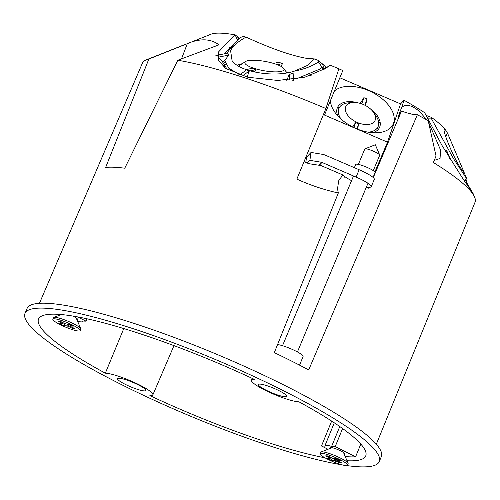 <?xml version="1.0" encoding="UTF-8"?>
<svg xmlns="http://www.w3.org/2000/svg" width="500" height="500" viewBox="0 0 500 500"><rect width="100%" height="100%" fill="white"/><g stroke="black" fill="none" stroke-linecap="round" stroke-linejoin="round"><path stroke-width="0.75" d="M181.519 58.837L187.362 43.537C193.731 40.912 199.613 39.681 205.006 39.856C210.344 40.125 214.988 41.794 218.938 44.85L177.8 60.25L124.756 168.212A181.319 29.225 -157.3 0 0 114.062 167.237A181.319 29.225 -157.3 0 0 105.656 167.419L148.856 59.044L211.788 33.9A130.069 20.962 -157.3 0 1 221.081 33.169A130.069 20.962 -157.3 0 1 235.225 34.875L237.606 36.819A56.544 9.113 -157.3 0 0 239.575 38.344M148.856 59.044A180.269 29.056 -157.3 0 0 146.412 59.794A180.269 29.056 -157.3 0 0 142.387 63.188L39.438 303.306M347.006 460.737A177.325 28.581 -157.3 0 0 365.737 455.894A177.325 28.581 -157.3 0 0 298.931 401.812A27.138 4.375 -157.3 0 1 298.712 401.806A27.138 4.375 -157.3 0 1 269.694 392.419A27.138 4.375 -157.3 0 1 251.4 380.125A27.138 4.375 -157.3 0 1 254.156 379.381A27.138 4.375 -157.3 0 1 254.381 379.394A177.325 28.581 -157.3 0 0 56.537 314.231A177.325 28.581 -157.3 0 0 38.556 319.031A177.325 28.581 -157.3 0 0 105.331 373.188L123.781 328.569M376.312 444.225L475 202.325A180.269 29.056 -157.3 0 0 474.594 197.075A180.269 29.056 -157.3 0 0 433.375 162.519L436.044 156.037L428.212 120.706A179.975 29.006 -157.3 0 0 417.356 114.731L308.694 369.938A182.431 29.406 22.7 0 0 274.325 352.638L338.325 192.981L337.525 188.831L338.681 180.787L342.812 174.944A23.625 3.806 -157.3 0 0 343.762 175.794L344.831 177.356L345.106 176.812A23.625 3.806 -157.3 0 0 351.55 180.675M366.287 187.312A23.625 3.806 -157.3 0 0 368.769 188.231L369.194 187.225M398.769 116.613L401.494 111.05L373.275 177.594M401.494 111.05A24.369 3.925 -157.3 0 0 416.044 114.781A24.369 3.925 -157.3 0 0 417.356 114.731M346.594 465.55A192.006 30.95 -157.3 0 0 359.769 466.831A192.006 30.95 -157.3 0 0 379.263 461.594L381.312 456.694A192.006 30.95 -157.3 0 0 251.981 369.75A192.006 30.95 -157.3 0 0 46.544 303.263A192.006 30.95 -157.3 0 0 27.05 308.5L25 313.406A192.006 30.95 -157.3 0 0 138.856 393.106A192.006 30.95 -157.3 0 0 342.212 464.881M379.263 461.594A192.006 30.95 -157.3 0 0 249.931 374.656A192.006 30.95 -157.3 0 0 44.488 308.169A192.006 30.95 -157.3 0 0 25 313.406M285.144 396.763A15.319 2.469 -157.3 0 0 286.7 396.337A15.319 2.469 -157.3 0 0 276.369 389.4A15.319 2.469 -157.3 0 0 259.988 384.1A15.319 2.469 -157.3 0 0 258.431 384.519A15.319 2.469 -157.3 0 0 268.744 391.45A15.319 2.469 -157.3 0 0 285.144 396.763M277.556 344.556A15.056 2.425 22.7 0 1 293.619 350.025A15.056 2.425 22.7 0 1 303.075 356.519L299.556 365.144M324.931 457.794A177.325 28.581 -157.3 0 1 149.881 395.606A27.138 4.375 -157.3 0 0 150.106 395.619A27.138 4.375 -157.3 0 0 152.856 394.888A27.138 4.375 -157.3 0 0 134.6 382.6A27.138 4.375 -157.3 0 0 105.55 373.194A27.138 4.375 -157.3 0 0 105.331 373.188M119.119 378.237A15.319 2.469 -157.3 0 0 117.562 378.656A15.319 2.469 -157.3 0 0 127.869 385.588A15.319 2.469 -157.3 0 0 144.275 390.9A15.319 2.469 -157.3 0 0 145.831 390.475A15.319 2.469 -157.3 0 0 135.5 383.537A15.319 2.469 -157.3 0 0 119.119 378.237M344.212 454.181A8.081 1.3 -157.3 0 0 344.875 453.956A8.081 1.3 -157.3 0 0 339.431 450.294A8.081 1.3 -157.3 0 0 330.788 447.5A8.081 1.3 -157.3 0 0 329.969 447.719A8.081 1.3 -157.3 0 0 330.275 448.35M76.906 319.656A8.081 1.3 -157.3 0 0 77.575 319.431A8.081 1.3 -157.3 0 0 72.65 316.019M365.45 105.806L366.981 99.012L364.906 105.225M360.125 103.513L363.869 97.675A28.119 16.381 -154.2 0 1 366.981 99.012M337.837 115.925A23.275 13.556 -154.2 0 1 357.369 102.681A23.275 13.556 -154.2 0 1 358.1 102.881M334.35 91.106A34.1 19.863 -154.2 0 1 360.662 87.869A34.1 19.863 -154.2 0 1 393.038 112.875A34.1 19.863 -154.2 0 1 377.562 132.725A34.1 19.863 -154.2 0 1 364.012 131.269A34.1 19.863 -154.2 0 1 334.731 112.05A34.1 19.863 -154.2 0 1 330.444 100.594M370.206 108.725A23.275 13.556 -154.2 0 1 372.594 132.706M361.219 123.831A16.194 9.431 -154.2 0 1 345.844 111.956A16.194 9.431 -154.2 0 1 353.194 102.531A16.194 9.431 -154.2 0 1 359.631 103.225A16.194 9.431 -154.2 0 1 373.531 112.35A16.194 9.431 -154.2 0 1 361.219 123.831M353.194 102.531L348.862 102.819A21.606 12.588 25.8 0 0 341.025 119.069M353.906 127.556L355.581 122.537L352.706 126.969M355.581 122.537A16.756 9.762 25.8 0 0 358.688 123.875L357.519 129.131M293.663 80.331L293.606 79.65L292.769 80.35L293.663 80.469L292.769 80.35M216.225 55.912L215.881 55.506L216.225 55.912L217.169 55.25L215.881 55.506M338.325 192.981C324.194 189.856 310.369 185.238 296.85 179.119L325.9 108.519A180.269 29.056 -157.3 0 0 177.8 60.25M325.9 108.519L338.881 68.794A130.069 20.962 -157.3 0 0 330.288 65.219L325.6 68.375L305.038 77.131L277.906 80.463L247.775 77.25L225.456 68.269L218.412 60.263L218.275 52.206L233.419 36.206L235.225 34.875M434.256 160.375L440.05 158.475L440.562 150.025L428.706 122.625M426.863 119.95L419.644 111.631C412.044 105.138 406.069 103.706 401.725 107.35L404.031 100.25L400.556 103.894L339.837 77.781M444.069 130.25L444.606 128.963C440.875 127.925 455.575 162.362 461.637 169.325L464.387 173.206L463.969 172.062L448.075 134.462L446.075 130.675C443.456 127 438.569 122.569 431.419 117.375L431.55 118.888L453.494 158.65L466.994 179.188L466.431 181.75M308.975 75.044A51.931 8.369 -157.3 0 0 310.587 75.5M246.45 64.887A19.894 4.681 -169.7 0 1 245.625 61.5A19.894 4.681 -169.7 0 1 263.212 61.106A19.894 4.681 -169.7 0 1 282.381 67.237A19.894 4.681 -169.7 0 1 283.612 68.394A19.894 4.681 -169.7 0 1 270.325 71.606A19.894 4.681 -169.7 0 1 246.45 64.887M238.731 66.269A25.312 5.962 -169.7 0 1 239.569 65.438L245.625 61.5M280.944 66.338L282.556 63.556A31.775 7.481 10.3 0 0 278.6 62.294L273.587 63.425M237.481 65.525A26.931 6.338 -169.7 0 1 242.131 63.769M323.675 69.581L321.531 67.831L319.738 69.125L322.163 67.375L318.412 61.95C312.156 66.181 304.244 69.206 294.656 71.031C275.906 77.506 245.319 72.719 234.812 63.6L232.106 60.788L230.569 50.569C233.056 45.856 238.225 41.369 246.081 37.113A130.069 20.962 -157.3 0 0 243.475 36.525L240.981 37.231L233.856 44.013L230.569 50.569M326.031 67.925L325.981 67.812A44.381 7.156 -157.3 0 0 322.444 63.9L318.087 60.344A130.069 20.962 -157.3 0 0 314.5 58.95L305.413 58.144C289.825 55.156 270.044 48.144 246.081 37.113M286.081 71.744A26.931 6.338 -169.7 0 1 287.681 72.75M223.081 61.188A127.819 20.6 -157.3 0 0 225.181 62.706M225.837 64.312L223.612 65.206M225.419 66.25L224.537 66.6M380.262 123.256A49 7.9 -157.3 0 0 378.675 122.537M338.969 108.287A49 7.9 -157.3 0 0 337.319 107.9M230.812 47.881A51.931 8.369 -157.3 0 0 229.35 47.263M228.975 47.613A49 7.9 22.7 0 1 230.512 48.269M376.925 128.475L378.55 129.075M378.606 121.981A51.931 8.369 22.7 0 1 380.206 122.7M337.6 107.281A51.931 8.369 22.7 0 1 339.263 107.7M309.856 74.675A49 7.9 -157.3 0 0 311.644 75.138M242.656 75.919L249.344 70.825L247.275 76.612M249.344 70.825L246.4 69.887L239.681 75M228.612 55.125L229.094 52.888L217.688 55.15L218.113 57.206L228.612 55.125L224.769 60.65L222.25 61.45L218.113 57.206M289.581 79.837L289.163 74.45L293.113 73.319L293.587 79.362M286.806 80.456L289.163 74.45M254.525 71.938L255.863 69.606L250.281 70.869M246.287 69.612L251.906 68.338A20.469 4.819 -169.7 0 0 255.863 69.606M282.556 63.556L277.406 64.725M319.738 69.125L296.112 78.987M226.713 53.356L233.856 44.013M223.863 53.925L234.894 42.769M239.856 74.869L228.825 68.225L224.769 60.65M227.206 69.419L222.25 61.45M318.087 60.344L318.412 61.95M322.163 67.375L324.306 69.131M294.656 71.031L307.119 65.575L314.5 58.95M323.656 69.594L329.913 65.25M237.537 40.1L235.194 35.013M447.575 133.287L446.075 130.675L444.606 128.963L444.069 128.912M464.387 173.206L466.994 179.188M401.725 107.35C399.4 113.156 398.413 116.175 398.762 116.412L398.681 116.088M410.931 113.944A28.062 11.381 54 0 0 410.025 113.469L410.094 113.731M467.25 183.619L472.969 193.287L462.688 178.35L442.013 145.456L424.688 112.725A130.069 20.962 -157.3 0 0 404.031 100.25M449.506 158.106L450.125 159.537M374.888 171.962L387.525 142.175L400.556 103.894M368.088 187.987L368.444 187.156M387.525 142.175L324.487 115.069L342.825 70.525L338.875 68.825M357.006 128.925L358.688 123.875M368.15 132.162A21.606 12.588 25.8 0 0 376 115.913L373.531 112.35M87.075 318.812L86.062 321.169L77.519 316.869M77.575 321.225A13.356 2.15 -157.3 0 0 82.556 321.531A13.356 2.15 -157.3 0 0 82.469 321.019L86.062 321.169M331.662 421.087L321.481 445.988L327.981 449.256M339.781 426.538L331.631 446.406A13.356 2.15 -157.3 0 0 324.981 445.631A13.356 2.15 -157.3 0 0 325.075 446.138L321.481 445.988M342.594 428.525L335.225 446.556L331.631 446.406M345.231 456.569A177.288 28.575 -157.3 0 0 355.594 456.812L335.225 446.556M360.806 444.069L355.594 456.812M345.106 176.812L344.719 177.213M342.812 174.944L320.981 165.556L308.694 163.663L304.037 161.656M60.106 314.45L60.675 314.738M363.869 97.675L361.8 103.894M450.294 159.156L446.719 150.625L449.3 157.556M446.719 150.625L445.831 151.881M468.456 186.906L465.206 179.456L464.694 181.35M465.206 179.456L469.087 187.825M427.694 118.856L431.55 118.888M426.031 115.381L431.419 117.375M62.694 322.512L62.306 323.269L58.419 321.312L60.481 321.4L64.362 323.356A4.575 0.737 22.7 0 1 66.188 323.981L69.344 324.113L73.325 326.119L70.163 325.988L70.631 324.762M70.163 325.988A4.575 0.737 22.7 0 1 70.744 326.562L74.631 328.519L72.569 328.431L68.681 326.475L69.444 324.169M80.188 330.631L80.8 329.162A14.812 2.387 -157.3 0 0 80.769 328.725A14.812 2.387 -157.3 0 0 73.438 323.706A14.812 2.387 -157.3 0 0 53.806 317.444A14.812 2.387 -157.3 0 0 53.475 317.731L52.856 319.2A14.812 2.387 -157.3 0 0 60.225 324.656A14.812 2.387 -157.3 0 0 80.188 330.631A14.812 2.387 -157.3 0 0 72.819 325.175A14.812 2.387 -157.3 0 0 52.856 319.2M65.169 323.612L63.7 325.719L59.725 323.713L62.881 323.844L63.344 322.837M67.688 324.044L66.862 325.85L63.7 325.719M72.487 327.444L72.569 328.431M68.781 327.175L67.95 326.244L68.706 323.869L67.656 326.144L68.781 327.175M67.656 326.144A4.575 0.737 22.7 0 1 66.862 325.85M62.881 323.844A4.575 0.737 22.7 0 1 62.306 323.269M68.681 326.475A4.575 0.737 22.7 0 1 67.95 326.244M329.994 457.031L329.606 457.788L325.719 455.831L327.781 455.919L331.669 457.875A4.575 0.737 22.7 0 1 333.488 458.506L336.644 458.638L340.625 460.637L337.469 460.506L337.931 459.281M337.469 460.506A4.575 0.737 22.7 0 1 338.044 461.087L341.931 463.038L339.869 462.956L335.981 461L336.75 458.688M347.488 465.15L348.106 463.681A14.812 2.387 -157.3 0 0 348.075 463.244A14.812 2.387 -157.3 0 0 340.737 458.225A14.812 2.387 -157.3 0 0 321.112 451.969A14.812 2.387 -157.3 0 0 320.775 452.25L320.163 453.719A14.812 2.387 -157.3 0 0 327.525 459.175A14.812 2.387 -157.3 0 0 347.488 465.15A14.812 2.387 -157.3 0 0 340.125 459.7A14.812 2.387 -157.3 0 0 320.163 453.719M332.469 458.131L331.006 460.238L327.025 458.237L330.188 458.369L330.644 457.362M334.988 458.569L334.162 460.369L331.006 460.238M339.787 461.962L339.869 462.956M336.087 461.694L335.256 460.769L336.012 458.394L334.956 460.662L336.087 461.694M334.956 460.662A4.575 0.737 22.7 0 1 334.162 460.369M330.188 458.369A4.575 0.737 22.7 0 1 329.606 457.788M335.981 461A4.575 0.737 22.7 0 1 335.256 460.769M373.269 170.625L379.706 155.231A8.081 1.3 -157.3 0 0 379.688 154.994A8.081 1.3 -157.3 0 0 375.694 152.256A8.081 1.3 -157.3 0 0 364.981 148.844A8.081 1.3 -157.3 0 0 364.8 149L358.363 164.387M354.363 167.675L355.712 164.45A10.5 1.694 22.7 0 1 355.769 164.363A10.5 1.694 22.7 0 1 366.35 167.069A10.5 1.694 22.7 0 1 375.087 172.556L373.062 177.4M305.788 162.413L306.581 157.144L311.062 152.444L322.562 154.344A10.769 10.613 43.6 0 1 325.075 155.081L359.15 169.737A18.85 3.038 22.7 0 1 374.3 179.363L371.225 186.713A18.85 3.038 22.7 0 1 366.488 186.831M319.275 165.294L321.994 162.438L356.075 177.087A18.85 3.038 22.7 0 1 371.225 186.713M321.994 162.438A2.694 2.65 43.6 0 0 321.369 162.25L318.575 165.188M311.062 152.444L309.869 160.35L321.369 162.25M307.294 163.056L309.869 160.35M238.538 39.212L237.606 36.819M445.763 136.656L447.356 132.844M322.444 63.9L324.444 69.031M356.075 177.087L359.15 169.737M251.4 380.125L252.131 378.338M152.856 394.888L173.975 345.625M283.612 68.394L286.931 72.888M447.581 133.287L448.075 134.462M184.288 44.756L146.412 59.794M472.962 193.225L474.594 197.075M324.981 445.631L334.294 422.812M82.556 321.531L82.769 321.031M61.175 314.538L53.806 317.444M76.181 317.956L80.769 328.725M332 447.669L321.112 451.969M343.488 452.475L348.075 463.244M364.981 148.844L375.331 144.762L379.688 154.994M367.981 183.263L297.425 351.944M353.512 175.987L282.519 345.706"/></g></svg>
